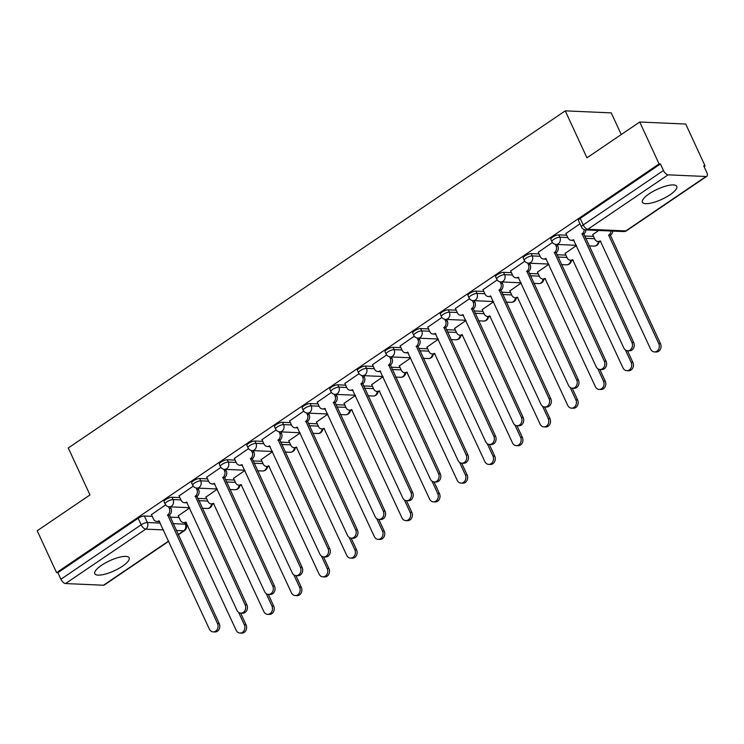 <?xml version="1.0" encoding="UTF-8"?>
<svg xmlns="http://www.w3.org/2000/svg" width="744" height="744" viewBox="0 0 744 744"><rect width="100%" height="100%" fill="white"/><g stroke="black" fill="none" stroke-linecap="round" stroke-linejoin="round"><path stroke-width="1.12" d="M122.425 566.231A18.916 5.515 155.2 0 0 129.14 557.842A18.916 5.515 155.2 0 0 101.51 565.31A18.916 5.515 155.2 0 0 94.804 573.708A18.916 5.515 155.2 0 0 122.425 566.231M670.056 194.751A18.916 5.515 155.2 0 0 676.77 186.363A18.916 5.515 155.2 0 0 649.14 193.831A18.916 5.515 155.2 0 0 642.425 202.228A18.916 5.515 155.2 0 0 670.056 194.751M179.89 497.596L171.985 497.252A4.855 1.414 155.2 0 0 165.763 499.54A4.855 1.414 155.2 0 0 164.043 501.689L165.112 504.004A4.855 1.414 -24.8 0 1 166.833 501.856A4.855 1.414 -24.8 0 1 173.054 499.568L180.959 499.912M207.511 478.857L199.615 478.513A4.855 1.414 155.2 0 0 193.393 480.791A4.855 1.414 155.2 0 0 191.673 482.949L192.743 485.265A4.855 1.414 -24.8 0 1 194.463 483.107A4.855 1.414 -24.8 0 1 200.685 480.829L208.59 481.173M235.141 460.118L227.245 459.764A4.855 1.414 155.2 0 0 221.024 462.052A4.855 1.414 155.2 0 0 219.303 464.209L220.373 466.525A4.855 1.414 -24.8 0 1 222.093 464.368A4.855 1.414 -24.8 0 1 228.315 462.08L236.211 462.433M262.772 441.369L254.876 441.025A4.855 1.414 155.2 0 0 248.654 443.312A4.855 1.414 155.2 0 0 246.934 445.461L248.003 447.776A4.855 1.414 -24.8 0 1 249.724 445.628A4.855 1.414 -24.8 0 1 255.945 443.34L263.841 443.684M290.402 422.629L282.506 422.285A4.855 1.414 155.2 0 0 276.284 424.573A4.855 1.414 155.2 0 0 274.564 426.721L275.633 429.037A4.855 1.414 -24.8 0 1 277.354 426.889A4.855 1.414 -24.8 0 1 283.576 424.601L291.471 424.945M318.032 403.89L310.136 403.546A4.855 1.414 155.2 0 0 303.915 405.824A4.855 1.414 155.2 0 0 302.194 407.982L303.264 410.297A4.855 1.414 -24.8 0 1 304.984 408.14A4.855 1.414 -24.8 0 1 311.206 405.861L319.102 406.205M345.662 385.15L337.767 384.797A4.855 1.414 155.2 0 0 331.545 387.085A4.855 1.414 155.2 0 0 329.815 389.233L330.894 391.549A4.855 1.414 -24.8 0 1 332.615 389.4A4.855 1.414 -24.8 0 1 338.836 387.113L346.732 387.466M373.293 366.401L365.397 366.057A4.855 1.414 155.2 0 0 359.166 368.345A4.855 1.414 155.2 0 0 357.446 370.493L358.515 372.809A4.855 1.414 -24.8 0 1 360.245 370.661A4.855 1.414 -24.8 0 1 366.467 368.373L374.362 368.717M400.923 347.662L393.027 347.318A4.855 1.414 155.2 0 0 386.796 349.596A4.855 1.414 155.2 0 0 385.076 351.754L386.145 354.07A4.855 1.414 -24.8 0 1 387.866 351.912A4.855 1.414 -24.8 0 1 394.097 349.634L401.993 349.978M428.553 328.922L420.648 328.569A4.855 1.414 155.2 0 0 414.427 330.857A4.855 1.414 155.2 0 0 412.706 333.014L413.776 335.33A4.855 1.414 -24.8 0 1 415.496 333.173A4.855 1.414 -24.8 0 1 421.727 330.894L429.623 331.238M456.184 310.174L448.279 309.829A4.855 1.414 155.2 0 0 442.057 312.117A4.855 1.414 155.2 0 0 440.336 314.266L441.406 316.581A4.855 1.414 -24.8 0 1 443.126 314.433A4.855 1.414 -24.8 0 1 449.348 312.145L457.253 312.489M483.805 291.434L475.909 291.09A4.855 1.414 155.2 0 0 469.687 293.378A4.855 1.414 155.2 0 0 467.967 295.526L469.036 297.842A4.855 1.414 -24.8 0 1 470.757 295.694A4.855 1.414 -24.8 0 1 476.978 293.406L484.883 293.75M511.435 272.695L503.539 272.351A4.855 1.414 155.2 0 0 497.318 274.629A4.855 1.414 155.2 0 0 495.597 276.787L496.666 279.102A4.855 1.414 -24.8 0 1 498.387 276.945A4.855 1.414 -24.8 0 1 504.609 274.666L512.504 275.01M539.065 253.955L531.169 253.602A4.855 1.414 155.2 0 0 524.948 255.889A4.855 1.414 155.2 0 0 523.227 258.038L524.297 260.353A4.855 1.414 -24.8 0 1 526.017 258.205A4.855 1.414 -24.8 0 1 532.239 255.917L540.135 256.271M566.696 235.206L558.8 234.862A4.855 1.414 155.2 0 0 552.578 237.15A4.855 1.414 155.2 0 0 550.858 239.298L551.927 241.614A4.855 1.414 -24.8 0 1 553.648 239.466A4.855 1.414 -24.8 0 1 559.869 237.178L567.765 237.522M704.084 166.619L705.08 165.94L703.74 165.884L706.763 172.413A4.855 2.279 55.8 0 1 706.8 176.309A4.855 2.279 55.8 0 1 706.019 176.505L668.084 174.84L587.853 229.264L625.788 230.928L706.019 176.505M621.259 134.552L611.243 112.883L565.254 110.856L586.951 157.821L639.728 122.016L659.091 163.922L56.563 572.648L37.2 530.742L89.978 494.937L68.281 447.981L565.254 110.856M639.728 122.016L685.717 124.034L705.08 165.94M168.776 541.269L104.272 585.026A4.855 2.279 -124.2 0 1 103.49 585.23L65.546 583.556A4.855 2.279 -124.2 0 1 60.924 579.232L57.902 572.703L138.133 518.28A4.855 1.414 -24.8 0 1 144.355 515.992L152.26 516.345M170.023 517.117L179.072 517.517M57.902 572.703L56.563 572.648M660.44 163.978L580.208 218.401A4.855 1.414 155.2 0 0 578.488 220.559L581.501 227.087A4.855 1.414 -24.8 0 1 583.222 224.93L663.453 170.506L660.44 163.978L659.091 163.922M663.453 170.506A4.855 2.279 55.8 0 0 668.084 174.84M579.976 223.786L565.914 233.514M598.678 230.463L592.726 234.686M552.429 242.47L538.284 252.253M576.47 245.539L565.096 253.434M524.808 261.218L510.654 270.993M548.84 264.278L537.466 272.174M497.178 279.958L483.023 289.742M521.209 283.018L509.835 290.913M469.548 298.697L455.393 308.481M493.579 301.757L482.214 309.653M441.917 317.446L427.763 327.221M465.949 320.506L454.584 328.402M414.287 336.186L400.132 345.96M438.328 339.245L426.954 347.141M386.657 354.925L372.512 364.709M410.697 357.985L399.323 365.881M359.027 373.665L344.881 383.448M383.067 376.734L371.693 384.629M331.396 392.413L317.251 402.188M355.437 395.473L344.063 403.369M303.766 411.153L289.621 420.937M327.806 414.213L316.433 422.108M276.136 429.893L261.99 439.676M300.176 432.952L288.802 440.848M248.515 448.632L234.36 458.416M272.546 451.701L261.172 459.597M220.884 467.381L206.73 477.155M244.916 470.441L233.542 478.336M193.254 486.12L179.099 495.904M217.285 489.18L205.921 497.076M197.653 498.378L206.702 498.778M225.283 479.638L234.332 480.038M252.913 460.899L261.962 461.289M280.544 442.15L289.593 442.55M308.174 423.41L317.223 423.81M335.804 404.671L344.844 405.062M363.435 385.922L372.474 386.322M391.065 367.183L400.105 367.583M418.695 348.443L427.735 348.843M446.316 329.704L455.365 330.094M473.947 310.955L482.996 311.355M501.577 292.215L510.626 292.615M529.207 273.476L538.256 273.866M556.837 254.727L565.886 255.127M584.468 235.988L593.517 236.387M165.624 504.86L151.469 514.643M189.655 507.929L178.29 515.825M565.849 233.374L567.923 237.866A4.855 4.036 -87.5 0 0 571.253 240.312A4.855 4.036 -87.5 0 0 573.41 239.68L623.788 347.941A5.58 4.65 -87.5 0 0 627.62 350.75A5.58 4.65 -87.5 0 0 631.796 348.071A5.58 4.65 -87.5 0 0 631.935 342.417L582.096 233.793A4.855 4.036 -87.5 0 0 584.189 229.589M585.919 229.905A4.855 4.036 92.5 0 1 583.835 233.867L633.683 342.491A5.58 4.65 92.5 0 1 633.544 348.146A5.58 4.65 92.5 0 1 629.359 350.833L627.62 350.75M574.043 240.275A4.855 4.036 92.5 0 1 573.001 240.386L571.253 240.312M581.827 233.969L583.566 234.044M612.74 231.086A4.855 4.036 92.5 0 1 610.647 235.048L608.908 234.965A4.855 4.036 -87.5 0 0 610.991 231.003M592.661 234.546L594.744 239.047A4.855 4.036 -87.5 0 0 598.074 241.484A4.855 4.036 -87.5 0 0 600.231 240.851L650.609 349.122A5.58 4.65 -87.5 0 0 654.432 351.931A5.58 4.65 -87.5 0 0 658.617 349.243A5.58 4.65 -87.5 0 0 658.756 343.598L608.639 235.15M610.387 235.225L660.495 343.672A5.58 4.65 92.5 0 1 660.356 349.327A5.58 4.65 92.5 0 1 656.18 352.005L654.432 351.931M600.854 241.447A4.855 4.036 92.5 0 1 599.813 241.568L598.074 241.484M538.219 252.114L540.293 256.615A4.855 4.036 -87.5 0 0 543.622 259.052A4.855 4.036 -87.5 0 0 545.789 258.419L596.158 366.69A5.58 4.65 -87.5 0 0 599.99 369.498A5.58 4.65 -87.5 0 0 604.174 366.811A5.58 4.65 -87.5 0 0 604.305 361.156L554.466 252.532A4.855 4.036 -87.5 0 0 556.056 245.92L557.805 245.994A4.855 4.036 92.5 0 1 556.205 252.607L606.053 361.24A5.58 4.65 92.5 0 1 605.914 366.885A5.58 4.65 92.5 0 1 601.729 369.573L599.99 369.498M557.098 244.469L557.805 245.994M546.412 259.014A4.855 4.036 92.5 0 1 545.371 259.126L543.622 259.052M555.322 244.33L556.056 245.92M554.196 252.709L555.945 252.793M510.589 270.853L512.672 275.354A4.855 4.036 -87.5 0 0 516.001 277.791A4.855 4.036 -87.5 0 0 518.159 277.159L568.528 385.429A5.58 4.65 -87.5 0 0 572.359 388.238A5.58 4.65 -87.5 0 0 576.544 385.55A5.58 4.65 -87.5 0 0 576.674 379.905L526.836 271.272A4.855 4.036 -87.5 0 0 528.426 264.659L530.174 264.734A4.855 4.036 92.5 0 1 528.575 271.355L578.423 379.979A5.58 4.65 92.5 0 1 578.283 385.634A5.58 4.65 92.5 0 1 574.108 388.312L572.359 388.238M529.468 263.209L530.174 264.734M518.782 277.754A4.855 4.036 92.5 0 1 517.74 277.875L516.001 277.791M527.691 263.069L528.426 264.659M526.566 271.458L528.314 271.532M565.031 253.295L567.114 257.787A4.855 4.036 -87.5 0 0 570.443 260.233A4.855 4.036 -87.5 0 0 572.601 259.6L622.979 367.862A5.58 4.65 -87.5 0 0 626.801 370.67A5.58 4.65 -87.5 0 0 630.986 367.992A5.58 4.65 -87.5 0 0 631.126 362.337L625.406 349.959M627.471 350.75L632.865 362.412A5.58 4.65 92.5 0 1 632.726 368.066A5.58 4.65 92.5 0 1 628.55 370.754L626.801 370.67M573.224 260.195A4.855 4.036 92.5 0 1 572.183 260.307L570.443 260.233M537.401 272.034L539.484 276.526A4.855 4.036 -87.5 0 0 542.813 278.972A4.855 4.036 -87.5 0 0 544.971 278.34L595.349 386.61A5.58 4.65 -87.5 0 0 599.171 389.419A5.58 4.65 -87.5 0 0 603.356 386.731A5.58 4.65 -87.5 0 0 603.496 381.077L597.776 368.699M599.841 369.489L605.235 381.161A5.58 4.65 92.5 0 1 605.095 386.806A5.58 4.65 92.5 0 1 600.919 389.493L599.171 389.419M545.594 278.935A4.855 4.036 92.5 0 1 544.552 279.047L542.813 278.972M482.958 289.602L485.041 294.094A4.855 4.036 -87.5 0 0 488.371 296.54A4.855 4.036 -87.5 0 0 490.529 295.907L540.897 404.169A5.58 4.65 -87.5 0 0 544.729 406.977A5.58 4.65 -87.5 0 0 548.914 404.299A5.58 4.65 -87.5 0 0 549.053 398.644L499.205 290.021A4.855 4.036 -87.5 0 0 500.805 283.399L502.544 283.483A4.855 4.036 92.5 0 1 500.945 290.095L550.793 398.719A5.58 4.65 92.5 0 1 550.653 404.373A5.58 4.65 92.5 0 1 546.477 407.061L544.729 406.977M501.837 281.957L502.544 283.483M491.152 296.503A4.855 4.036 92.5 0 1 490.11 296.614L488.371 296.54M500.07 281.809L500.805 283.399M498.936 290.197L500.684 290.272M455.328 308.342L457.411 312.833A4.855 4.036 -87.5 0 0 460.741 315.279A4.855 4.036 -87.5 0 0 462.898 314.647L513.276 422.918A5.58 4.65 -87.5 0 0 517.099 425.726A5.58 4.65 -87.5 0 0 521.284 423.038A5.58 4.65 -87.5 0 0 521.423 417.384L471.575 308.76A4.855 4.036 -87.5 0 0 473.175 302.148L474.914 302.222A4.855 4.036 92.5 0 1 473.314 308.834L523.162 417.468A5.58 4.65 92.5 0 1 523.023 423.113A5.58 4.65 92.5 0 1 518.847 425.801L517.099 425.726M474.207 300.697L474.914 302.222M463.521 315.242A4.855 4.036 92.5 0 1 462.48 315.354L460.741 315.279M472.44 300.557L473.175 302.148M471.305 308.937L473.054 309.011M427.698 327.081L429.781 331.582A4.855 4.036 -87.5 0 0 433.11 334.019A4.855 4.036 -87.5 0 0 435.268 333.386L485.646 441.657A5.58 4.65 -87.5 0 0 489.468 444.466A5.58 4.65 -87.5 0 0 493.653 441.778A5.58 4.65 -87.5 0 0 493.793 436.133L443.945 327.5A4.855 4.036 -87.5 0 0 445.544 320.887L447.284 320.962A4.855 4.036 92.5 0 1 445.693 327.574L495.532 436.207A5.58 4.65 92.5 0 1 495.392 441.852A5.58 4.65 92.5 0 1 491.217 444.54L489.468 444.466M446.577 319.436L447.284 320.962M435.891 333.982A4.855 4.036 92.5 0 1 434.849 334.103L433.11 334.019M444.81 319.297L445.544 320.887M443.684 327.686L445.423 327.76M509.779 290.774L511.853 295.275A4.855 4.036 -87.5 0 0 515.183 297.712A4.855 4.036 -87.5 0 0 517.34 297.079L567.719 405.35A5.58 4.65 -87.5 0 0 571.55 408.158A5.58 4.65 -87.5 0 0 575.726 405.471A5.58 4.65 -87.5 0 0 575.865 399.826L570.146 387.447M572.21 388.228L577.604 399.9A5.58 4.65 92.5 0 1 577.474 405.545A5.58 4.65 92.5 0 1 573.289 408.233L571.55 408.158M517.964 297.674A4.855 4.036 92.5 0 1 516.922 297.795L515.183 297.712M482.149 309.523L484.223 314.014A4.855 4.036 -87.5 0 0 487.553 316.46A4.855 4.036 -87.5 0 0 489.71 315.819L540.088 424.089A5.58 4.65 -87.5 0 0 543.92 426.898A5.58 4.65 -87.5 0 0 548.096 424.219A5.58 4.65 -87.5 0 0 548.235 418.565L542.516 406.187M544.589 406.968L549.974 418.639A5.58 4.65 92.5 0 1 549.844 424.294A5.58 4.65 92.5 0 1 545.659 426.972L543.92 426.898M490.333 316.414A4.855 4.036 92.5 0 1 489.292 316.535L487.553 316.46M454.519 328.262L456.593 332.754A4.855 4.036 -87.5 0 0 459.922 335.2A4.855 4.036 -87.5 0 0 462.08 334.567L512.458 442.829A5.58 4.65 -87.5 0 0 516.289 445.637A5.58 4.65 -87.5 0 0 520.465 442.959A5.58 4.65 -87.5 0 0 520.605 437.305L514.885 424.926M516.959 425.717L522.344 437.379A5.58 4.65 92.5 0 1 522.214 443.033A5.58 4.65 92.5 0 1 518.029 445.721L516.289 445.637M462.703 335.163A4.855 4.036 92.5 0 1 461.671 335.274L459.922 335.2M400.077 345.83L402.151 350.322A4.855 4.036 -87.5 0 0 405.48 352.768A4.855 4.036 -87.5 0 0 407.638 352.126L458.016 460.397A5.58 4.65 -87.5 0 0 461.847 463.205A5.58 4.65 -87.5 0 0 466.023 460.527A5.58 4.65 -87.5 0 0 466.163 454.872L416.315 346.239A4.855 4.036 -87.5 0 0 417.914 339.627L419.653 339.701A4.855 4.036 92.5 0 1 418.063 346.323L467.902 454.947A5.58 4.65 92.5 0 1 467.771 460.601A5.58 4.65 92.5 0 1 463.586 463.279L461.847 463.205M418.956 338.185L419.653 339.701M408.261 352.721A4.855 4.036 92.5 0 1 407.219 352.842L405.48 352.768M417.179 338.036L417.914 339.627M416.054 346.425L417.793 346.499M426.889 347.002L428.963 351.503A4.855 4.036 -87.5 0 0 432.292 353.939A4.855 4.036 -87.5 0 0 434.45 353.307L484.828 461.578A5.58 4.65 -87.5 0 0 488.659 464.386A5.58 4.65 -87.5 0 0 492.835 461.699A5.58 4.65 -87.5 0 0 492.974 456.044L487.255 443.666M489.329 444.456L494.723 456.128A5.58 4.65 92.5 0 1 494.583 461.773A5.58 4.65 92.5 0 1 490.398 464.461L488.659 464.386M435.073 353.902A4.855 4.036 92.5 0 1 434.04 354.014L432.292 353.939M372.446 364.569L374.52 369.061A4.855 4.036 -87.5 0 0 377.85 371.507A4.855 4.036 -87.5 0 0 380.007 370.875L430.385 479.136A5.58 4.65 -87.5 0 0 434.217 481.945A5.58 4.65 -87.5 0 0 438.393 479.266A5.58 4.65 -87.5 0 0 438.532 473.612L388.684 364.988A4.855 4.036 -87.5 0 0 390.284 358.376L392.023 358.45A4.855 4.036 92.5 0 1 390.433 365.062L440.271 473.686A5.58 4.65 92.5 0 1 440.141 479.341A5.58 4.65 92.5 0 1 435.956 482.028L434.217 481.945M391.325 356.925L392.023 358.45M380.63 371.47A4.855 4.036 92.5 0 1 379.589 371.582L377.85 371.507M389.549 356.776L390.284 358.376M388.424 365.164L390.163 365.239M399.258 365.741L401.332 370.242A4.855 4.036 -87.5 0 0 404.662 372.679A4.855 4.036 -87.5 0 0 406.819 372.047L457.197 480.317A5.58 4.65 -87.5 0 0 461.029 483.126A5.58 4.65 -87.5 0 0 465.214 480.438A5.58 4.65 -87.5 0 0 465.344 474.793L459.625 462.415M461.699 463.196L467.093 474.867A5.58 4.65 92.5 0 1 466.953 480.522A5.58 4.65 92.5 0 1 462.768 483.2L461.029 483.126M407.452 372.642A4.855 4.036 92.5 0 1 406.41 372.763L404.662 372.679M344.816 383.309L346.89 387.81A4.855 4.036 -87.5 0 0 350.219 390.247A4.855 4.036 -87.5 0 0 352.377 389.614L402.755 497.885A5.58 4.65 -87.5 0 0 406.587 500.693A5.58 4.65 -87.5 0 0 410.762 498.006A5.58 4.65 -87.5 0 0 410.902 492.351L361.054 383.727A4.855 4.036 -87.5 0 0 362.654 377.115L364.393 377.189A4.855 4.036 92.5 0 1 362.802 383.802L412.641 492.435A5.58 4.65 92.5 0 1 412.511 498.08A5.58 4.65 92.5 0 1 408.326 500.768L406.587 500.693M363.695 375.664L364.393 377.189M353 390.209A4.855 4.036 92.5 0 1 351.968 390.321L350.219 390.247M361.919 375.525L362.654 377.115M360.793 383.904L362.533 383.988M371.628 384.49L373.702 388.982A4.855 4.036 -87.5 0 0 377.031 391.428A4.855 4.036 -87.5 0 0 379.198 390.795L429.567 499.057A5.58 4.65 -87.5 0 0 433.399 501.865A5.58 4.65 -87.5 0 0 437.584 499.187A5.58 4.65 -87.5 0 0 437.714 493.532L431.994 481.154M434.068 481.935L439.462 493.607A5.58 4.65 92.5 0 1 439.323 499.261A5.58 4.65 92.5 0 1 435.138 501.949L433.399 501.865M379.821 391.391A4.855 4.036 92.5 0 1 378.78 391.502L377.031 391.428M317.186 402.048L319.26 406.55A4.855 4.036 -87.5 0 0 322.589 408.986A4.855 4.036 -87.5 0 0 324.747 408.354L375.125 516.624A5.58 4.65 -87.5 0 0 378.956 519.433A5.58 4.65 -87.5 0 0 383.132 516.745A5.58 4.65 -87.5 0 0 383.272 511.1L333.433 402.467A4.855 4.036 -87.5 0 0 335.023 395.854L336.772 395.929A4.855 4.036 92.5 0 1 335.172 402.551L385.02 511.175A5.58 4.65 92.5 0 1 384.881 516.829A5.58 4.65 92.5 0 1 380.696 519.507L378.956 519.433M336.065 394.404L336.772 395.929M325.37 408.949A4.855 4.036 92.5 0 1 324.338 409.07L322.589 408.986M334.288 394.264L335.023 395.854M333.163 402.653L334.902 402.727M343.998 403.229L346.081 407.721A4.855 4.036 -87.5 0 0 349.41 410.167A4.855 4.036 -87.5 0 0 351.568 409.535L401.937 517.805A5.58 4.65 -87.5 0 0 405.768 520.614A5.58 4.65 -87.5 0 0 409.953 517.926A5.58 4.65 -87.5 0 0 410.084 512.272L404.364 499.894M406.438 500.684L411.832 512.356A5.58 4.65 92.5 0 1 411.692 518.001A5.58 4.65 92.5 0 1 407.517 520.688L405.768 520.614M352.191 410.13A4.855 4.036 92.5 0 1 351.149 410.242L349.41 410.167M289.556 420.797L291.629 425.289A4.855 4.036 -87.5 0 0 294.959 427.735A4.855 4.036 -87.5 0 0 297.116 427.103L347.495 535.364A5.58 4.65 -87.5 0 0 351.326 538.172A5.58 4.65 -87.5 0 0 355.502 535.494A5.58 4.65 -87.5 0 0 355.641 529.84L305.803 421.216A4.855 4.036 -87.5 0 0 307.393 414.594L309.141 414.678A4.855 4.036 92.5 0 1 307.542 421.29L357.39 529.914A5.58 4.65 92.5 0 1 357.25 535.568A5.58 4.65 92.5 0 1 353.065 538.256L351.326 538.172M308.435 413.153L309.141 414.678M297.749 427.698A4.855 4.036 92.5 0 1 296.707 427.809L294.959 427.735M306.658 413.004L307.393 414.594M305.533 421.392L307.272 421.467M316.367 421.969L318.451 426.47A4.855 4.036 -87.5 0 0 321.78 428.907A4.855 4.036 -87.5 0 0 323.938 428.274L374.316 536.545A5.58 4.65 -87.5 0 0 378.138 539.354A5.58 4.65 -87.5 0 0 382.323 536.666A5.58 4.65 -87.5 0 0 382.463 531.021L376.743 518.642M378.808 519.424L384.202 531.095A5.58 4.65 92.5 0 1 384.062 536.74A5.58 4.65 92.5 0 1 379.886 539.428L378.138 539.354M324.561 428.87A4.855 4.036 92.5 0 1 323.519 428.99L321.78 428.907M261.925 439.537L263.999 444.029A4.855 4.036 -87.5 0 0 267.329 446.474A4.855 4.036 -87.5 0 0 269.495 445.842L319.864 554.113A5.58 4.65 -87.5 0 0 323.696 556.921A5.58 4.65 -87.5 0 0 327.881 554.234A5.58 4.65 -87.5 0 0 328.011 548.579L278.172 439.955A4.855 4.036 -87.5 0 0 279.763 433.343L281.511 433.417A4.855 4.036 92.5 0 1 279.911 440.029L329.759 548.663A5.58 4.65 92.5 0 1 329.62 554.308A5.58 4.65 92.5 0 1 325.435 556.996L323.696 556.921M280.804 431.892L281.511 433.417M270.118 446.437A4.855 4.036 92.5 0 1 269.077 446.549L267.329 446.474M279.028 431.752L279.763 433.343M277.903 440.132L279.651 440.206M288.737 440.718L290.82 445.21A4.855 4.036 -87.5 0 0 294.15 447.656A4.855 4.036 -87.5 0 0 296.307 447.014L346.685 555.284A5.58 4.65 -87.5 0 0 350.508 558.093A5.58 4.65 -87.5 0 0 354.693 555.415A5.58 4.65 -87.5 0 0 354.832 549.76L349.113 537.382M351.177 538.163L356.571 549.835A5.58 4.65 92.5 0 1 356.432 555.489A5.58 4.65 92.5 0 1 352.256 558.167L350.508 558.093M296.93 447.609A4.855 4.036 92.5 0 1 295.889 447.73L294.15 447.656M234.295 458.276L236.378 462.777A4.855 4.036 -87.5 0 0 239.708 465.214A4.855 4.036 -87.5 0 0 241.865 464.582L292.234 572.852A5.58 4.65 -87.5 0 0 296.066 575.661A5.58 4.65 -87.5 0 0 300.251 572.973A5.58 4.65 -87.5 0 0 300.381 567.328L250.542 458.695A4.855 4.036 -87.5 0 0 252.132 452.082L253.881 452.157A4.855 4.036 92.5 0 1 252.281 458.769L302.129 567.402A5.58 4.65 92.5 0 1 301.99 573.047A5.58 4.65 92.5 0 1 297.814 575.735L296.066 575.661M253.174 450.632L253.881 452.157M242.488 465.177A4.855 4.036 92.5 0 1 241.447 465.298L239.708 465.214M251.398 450.492L252.132 452.082M250.272 458.881L252.021 458.955M261.107 459.457L263.19 463.949A4.855 4.036 -87.5 0 0 266.519 466.395A4.855 4.036 -87.5 0 0 268.677 465.763L319.055 574.024A5.58 4.65 -87.5 0 0 322.877 576.832A5.58 4.65 -87.5 0 0 327.062 574.154A5.58 4.65 -87.5 0 0 327.202 568.5L321.482 556.121M323.547 556.912L328.941 568.574A5.58 4.65 92.5 0 1 328.802 574.229A5.58 4.65 92.5 0 1 324.626 576.916L322.877 576.832M269.3 466.358A4.855 4.036 92.5 0 1 268.259 466.469L266.519 466.395M206.665 477.025L208.748 481.517A4.855 4.036 -87.5 0 0 212.077 483.963A4.855 4.036 -87.5 0 0 214.235 483.321L264.604 591.592A5.58 4.65 -87.5 0 0 268.435 594.4A5.58 4.65 -87.5 0 0 272.62 591.722A5.58 4.65 -87.5 0 0 272.76 586.067L222.912 477.434A4.855 4.036 -87.5 0 0 224.511 470.822L226.25 470.896A4.855 4.036 92.5 0 1 224.651 477.518L274.499 586.142A5.58 4.65 92.5 0 1 274.359 591.796A5.58 4.65 92.5 0 1 270.184 594.475L268.435 594.4M225.544 469.38L226.25 470.896M214.858 483.916A4.855 4.036 92.5 0 1 213.816 484.037L212.077 483.963M223.777 469.232L224.511 470.822M222.642 477.62L224.39 477.695M233.486 478.197L235.56 482.698A4.855 4.036 -87.5 0 0 238.889 485.135A4.855 4.036 -87.5 0 0 241.047 484.502L291.425 592.773A5.58 4.65 -87.5 0 0 295.256 595.581A5.58 4.65 -87.5 0 0 299.432 592.894A5.58 4.65 -87.5 0 0 299.572 587.239L293.852 574.861M295.926 575.651L301.311 587.323A5.58 4.65 92.5 0 1 301.181 592.968A5.58 4.65 92.5 0 1 296.996 595.656L295.256 595.581M241.67 485.097A4.855 4.036 92.5 0 1 240.628 485.209L238.889 485.135M179.034 495.764L181.118 500.256A4.855 4.036 -87.5 0 0 184.447 502.702A4.855 4.036 -87.5 0 0 186.605 502.07L236.983 610.331A5.58 4.65 -87.5 0 0 240.805 613.14A5.58 4.65 -87.5 0 0 244.99 610.461A5.58 4.65 -87.5 0 0 245.129 604.807L195.281 496.183A4.855 4.036 -87.5 0 0 196.881 489.561L198.62 489.645A4.855 4.036 92.5 0 1 197.02 496.257L246.869 604.881A5.58 4.65 92.5 0 1 246.729 610.536A5.58 4.65 92.5 0 1 242.553 613.223L240.805 613.14M197.913 488.12L198.62 489.645M187.228 502.665A4.855 4.036 92.5 0 1 186.186 502.777L184.447 502.702M196.146 487.971L196.881 489.561M195.012 496.36L196.76 496.434M205.856 496.936L207.929 501.437A4.855 4.036 -87.5 0 0 211.259 503.874A4.855 4.036 -87.5 0 0 213.416 503.242L263.794 611.512A5.58 4.65 -87.5 0 0 267.626 614.321A5.58 4.65 -87.5 0 0 271.802 611.633A5.58 4.65 -87.5 0 0 271.941 605.988L266.222 593.61M268.296 594.391L273.68 606.062A5.58 4.65 92.5 0 1 273.55 611.717A5.58 4.65 92.5 0 1 269.365 614.395L267.626 614.321M214.04 503.837A4.855 4.036 92.5 0 1 212.998 503.958L211.259 503.874M151.404 514.504L153.487 519.005A4.855 4.036 -87.5 0 0 156.817 521.442A4.855 4.036 -87.5 0 0 158.974 520.809L209.352 629.08A5.58 4.65 -87.5 0 0 213.175 631.889A5.58 4.65 -87.5 0 0 217.36 629.201A5.58 4.65 -87.5 0 0 217.499 623.546L167.651 514.922A4.855 4.036 -87.5 0 0 169.251 508.31L170.99 508.385A4.855 4.036 92.5 0 1 169.4 514.997L219.238 623.63A5.58 4.65 92.5 0 1 219.099 629.275A5.58 4.65 92.5 0 1 214.923 631.963L213.175 631.889M170.283 506.859L170.99 508.385M159.597 521.404A4.855 4.036 92.5 0 1 158.556 521.516L156.817 521.442M168.516 506.72L169.251 508.31M167.391 515.099L169.13 515.183M178.225 515.685L180.299 520.177A4.855 4.036 -87.5 0 0 183.629 522.623A4.855 4.036 -87.5 0 0 185.786 521.99L236.164 630.252A5.58 4.65 -87.5 0 0 239.996 633.06A5.58 4.65 -87.5 0 0 244.172 630.382A5.58 4.65 -87.5 0 0 244.311 624.728L238.592 612.349M240.665 613.13L246.05 624.802A5.58 4.65 92.5 0 1 245.92 630.456A5.58 4.65 92.5 0 1 241.735 633.144L239.996 633.06M186.409 522.576A4.855 4.036 92.5 0 1 185.377 522.697L183.629 522.623M171.985 497.252L173.054 499.568A4.855 4.036 92.5 0 1 171.464 506.18A4.855 4.036 -87.5 0 1 169.307 506.813L189.562 507.706M199.615 478.513L200.685 480.829A4.855 4.036 92.5 0 1 199.094 487.441A4.855 4.036 -87.5 0 1 196.937 488.073L217.183 488.966M227.245 459.764L228.315 462.08A4.855 4.036 92.5 0 1 226.725 468.701A4.855 4.036 -87.5 0 1 224.558 469.334L244.813 470.217M254.876 441.025L255.945 443.34A4.855 4.036 92.5 0 1 254.346 449.953A4.855 4.036 -87.5 0 1 252.188 450.594L272.444 451.478M282.506 422.285L283.576 424.601A4.855 4.036 92.5 0 1 281.976 431.213A4.855 4.036 -87.5 0 1 279.818 431.846L300.074 432.738M310.136 403.546L311.206 405.861A4.855 4.036 92.5 0 1 309.606 412.474A4.855 4.036 -87.5 0 1 307.449 413.106L327.704 413.999M337.767 384.797L338.836 387.113A4.855 4.036 92.5 0 1 337.237 393.734A4.855 4.036 -87.5 0 1 335.079 394.367L355.334 395.25M365.397 366.057L366.467 368.373A4.855 4.036 92.5 0 1 364.867 374.985A4.855 4.036 -87.5 0 1 362.709 375.618L382.965 376.511M393.027 347.318L394.097 349.634A4.855 4.036 92.5 0 1 392.497 356.246A4.855 4.036 -87.5 0 1 390.34 356.878L410.595 357.771M420.648 328.569L421.727 330.894A4.855 4.036 92.5 0 1 420.127 337.506A4.855 4.036 -87.5 0 1 417.97 338.139L438.225 339.022M448.279 309.829L449.348 312.145A4.855 4.036 92.5 0 1 447.758 318.757A4.855 4.036 -87.5 0 1 445.6 319.399L465.856 320.283M475.909 291.09L476.978 293.406A4.855 4.036 92.5 0 1 475.388 300.018A4.855 4.036 -87.5 0 1 473.231 300.65L493.477 301.543M503.539 272.351L504.609 274.666A4.855 4.036 92.5 0 1 503.018 281.279A4.855 4.036 -87.5 0 1 500.851 281.911L521.107 282.804M531.169 253.602L532.239 255.917A4.855 4.036 92.5 0 1 530.639 262.539A4.855 4.036 -87.5 0 1 528.482 263.171L548.737 264.055M558.8 234.862L559.869 237.178A4.855 4.036 92.5 0 1 558.27 243.79A4.855 4.036 -87.5 0 1 556.112 244.423L576.368 245.315M144.355 515.992L147.377 522.521L160.379 523.097M173.045 523.646L185.321 524.185A4.855 1.414 -24.8 0 1 186.177 524.557L185.321 522.697M184.614 522.66L185.321 524.185A4.855 4.036 -87.5 0 1 183.722 530.798L176.198 530.472M163.531 529.914L145.778 529.133L65.546 583.556M103.49 585.23L168.665 541.018M178.104 534.611L183.722 530.798A4.855 2.279 55.8 0 0 184.503 530.602A4.855 4.855 0 0 0 186.177 524.557M198.722 500.693L207.771 501.093M226.353 481.954L235.402 482.354M253.983 463.214L263.032 463.605M281.613 444.466L290.662 444.866M309.244 425.726L318.293 426.126M336.874 406.987L345.923 407.377M364.504 388.238L373.544 388.638M392.135 369.498L401.174 369.898M419.765 350.759L428.804 351.159M447.395 332.019L456.435 332.41M475.016 313.271L484.065 313.67M502.646 294.531L511.695 294.931M530.277 275.792L539.326 276.182M557.907 257.052L566.956 257.443M585.537 238.303L594.586 238.703M599.115 241.53A4.855 4.855 0 0 1 594.056 246.097A4.855 4.036 -87.5 0 0 596.214 245.455A4.855 4.036 -87.5 0 0 598.306 241.502M571.485 260.279A4.855 4.855 0 0 1 566.426 264.836A4.855 4.036 -87.5 0 0 568.583 264.204A4.855 4.036 -87.5 0 0 570.676 260.242M543.855 279.019A4.855 4.855 0 0 1 538.796 283.576A4.855 4.036 -87.5 0 0 540.953 282.943A4.855 4.036 -87.5 0 0 543.046 278.981M516.224 297.758A4.855 4.855 0 0 1 511.165 302.315A4.855 4.036 -87.5 0 0 513.332 301.683A4.855 4.036 -87.5 0 0 515.415 297.721M488.594 316.507A4.855 4.855 0 0 1 483.544 321.064A4.855 4.036 -87.5 0 0 485.702 320.432A4.855 4.036 -87.5 0 0 487.785 316.47M460.964 335.246A4.855 4.855 0 0 1 455.914 339.803A4.855 4.036 -87.5 0 0 458.072 339.171A4.855 4.036 -87.5 0 0 460.155 335.209M433.334 353.986A4.855 4.855 0 0 1 428.284 358.543A4.855 4.036 -87.5 0 0 430.441 357.911A4.855 4.036 -87.5 0 0 432.524 353.949M405.703 372.725A4.855 4.855 0 0 1 400.653 377.292A4.855 4.036 -87.5 0 0 402.811 376.65A4.855 4.036 -87.5 0 0 404.894 372.698M378.073 391.474A4.855 4.855 0 0 1 373.023 396.031A4.855 4.036 -87.5 0 0 375.181 395.399A4.855 4.036 -87.5 0 0 377.264 391.437M350.452 410.214A4.855 4.855 0 0 1 345.393 414.771A4.855 4.036 -87.5 0 0 347.55 414.138A4.855 4.036 -87.5 0 0 349.643 410.177M322.822 428.953A4.855 4.855 0 0 1 317.762 433.51A4.855 4.036 -87.5 0 0 319.92 432.878A4.855 4.036 -87.5 0 0 322.012 428.916M295.191 447.702A4.855 4.855 0 0 1 290.132 452.259A4.855 4.036 -87.5 0 0 292.29 451.627A4.855 4.036 -87.5 0 0 294.382 447.665M267.561 466.442A4.855 4.855 0 0 1 262.502 470.999A4.855 4.036 -87.5 0 0 264.669 470.366A4.855 4.036 -87.5 0 0 266.752 466.404M239.931 485.181A4.855 4.855 0 0 1 234.872 489.738A4.855 4.036 -87.5 0 0 237.038 489.106A4.855 4.036 -87.5 0 0 239.122 485.144M212.3 503.921A4.855 4.855 0 0 1 207.251 508.487A4.855 4.036 -87.5 0 0 209.408 507.845A4.855 4.036 -87.5 0 0 211.491 503.893M580.208 218.401L583.222 224.93A4.855 2.279 -124.2 0 0 587.853 229.264A4.855 4.036 92.5 0 1 585.686 229.896L623.63 231.561A4.855 4.855 0 0 0 626.569 230.733L706.8 176.309M138.133 518.28L141.155 524.808A4.855 1.414 -24.8 0 1 147.377 522.521A4.855 4.036 -87.5 0 1 145.778 529.133A4.855 2.279 -124.2 0 1 141.155 524.808L60.924 579.232M626.569 230.733A4.855 2.279 55.8 0 1 625.788 230.928A4.855 4.036 92.5 0 1 623.63 231.561M582.096 233.793L583.835 233.867M631.935 342.417L633.683 342.491M610.647 235.048L608.908 234.965M660.495 343.672L658.756 343.598M554.466 252.532L556.205 252.607M604.305 361.156L606.053 361.24M526.836 271.272L528.575 271.355M576.674 379.905L578.423 379.979M632.865 362.412L631.126 362.337M605.235 381.161L603.496 381.077M499.205 290.021L500.945 290.095M549.053 398.644L550.793 398.719M471.575 308.76L473.314 308.834M521.423 417.384L523.162 417.468M443.945 327.5L445.693 327.574M493.793 436.133L495.532 436.207M577.604 399.9L575.865 399.826M549.974 418.639L548.235 418.565M522.344 437.379L520.605 437.305M416.315 346.239L418.063 346.323M466.163 454.872L467.902 454.947M494.723 456.128L492.974 456.044M388.684 364.988L390.433 365.062M438.532 473.612L440.271 473.686M467.093 474.867L465.344 474.793M361.054 383.727L362.802 383.802M410.902 492.351L412.641 492.435M439.462 493.607L437.714 493.532M333.433 402.467L335.172 402.551M383.272 511.1L385.02 511.175M411.832 512.356L410.084 512.272M305.803 421.216L307.542 421.29M355.641 529.84L357.39 529.914M384.202 531.095L382.463 531.021M278.172 439.955L279.911 440.029M328.011 548.579L329.759 548.663M356.571 549.835L354.832 549.76M250.542 458.695L252.281 458.769M300.381 567.328L302.129 567.402M328.941 568.574L327.202 568.5M222.912 477.434L224.651 477.518M272.76 586.067L274.499 586.142M301.311 587.323L299.572 587.239M195.281 496.183L197.02 496.257M245.129 604.807L246.869 604.881M273.68 606.062L271.941 605.988M167.651 514.922L169.4 514.997M217.499 623.546L219.238 623.63M246.05 624.802L244.311 624.728M594.056 246.097L589.034 245.873M551.927 241.614A4.855 4.855 0 0 0 556.112 244.423M566.426 264.836L561.404 264.613M524.297 260.353A4.855 4.855 0 0 0 528.482 263.171M538.796 283.576L533.774 283.352M496.666 279.102A4.855 4.855 0 0 0 500.851 281.911M511.165 302.315L506.143 302.101M469.036 297.842A4.855 4.855 0 0 0 473.231 300.65M483.544 321.064L478.513 320.841M441.406 316.581A4.855 4.855 0 0 0 445.6 319.399M455.914 339.803L450.883 339.58M413.776 335.33A4.855 4.855 0 0 0 417.97 338.139M428.284 358.543L423.262 358.329M386.145 354.07A4.855 4.855 0 0 0 390.34 356.878M400.653 377.292L395.631 377.069M358.515 372.809A4.855 4.855 0 0 0 362.709 375.618M373.023 396.031L368.001 395.808M330.894 391.549A4.855 4.855 0 0 0 335.079 394.367M345.393 414.771L340.371 414.548M303.264 410.297A4.855 4.855 0 0 0 307.449 413.106M317.762 433.51L312.74 433.296M275.633 429.037A4.855 4.855 0 0 0 279.818 431.846M290.132 452.259L285.11 452.036M248.003 447.776A4.855 4.855 0 0 0 252.188 450.594M262.502 470.999L257.48 470.775M220.373 466.525A4.855 4.855 0 0 0 224.558 469.334M234.872 489.738L229.85 489.524M192.743 485.265A4.855 4.855 0 0 0 196.937 488.073M207.251 508.487L202.219 508.264M165.112 504.004A4.855 4.855 0 0 0 169.307 506.813M178.225 534.862L184.503 530.602M581.501 227.087A4.855 4.855 0 0 0 585.686 229.896"/></g></svg>
